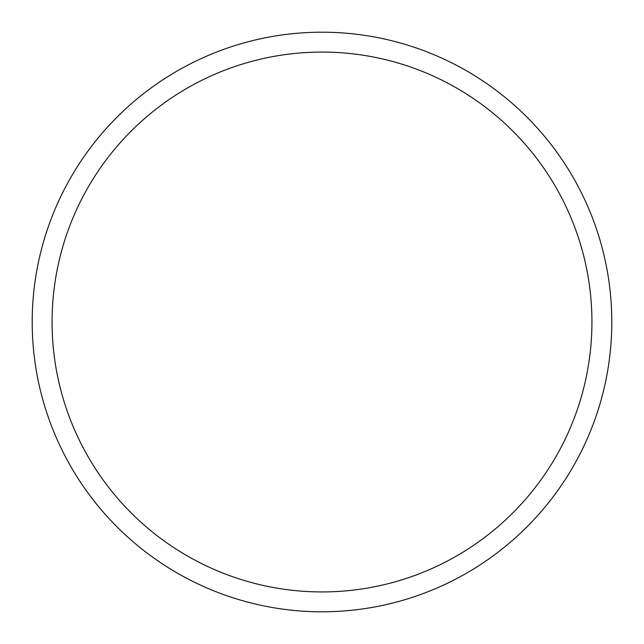 <?xml version="1.0" encoding="UTF-8"?>
<svg xmlns="http://www.w3.org/2000/svg" width="644" height="644" viewBox="0 0 644 644"><rect width="100%" height="100%" fill="white"/><g stroke="black" fill="none" stroke-linecap="round" stroke-linejoin="round"><path stroke-width="0.97" d="M591.925 322A269.925 269.925 0 0 0 322 52.075A269.925 269.925 0 0 0 52.075 322A269.925 269.925 0 0 0 322 591.925A269.925 269.925 0 0 0 591.925 322M32.2 322A289.8 289.8 0 0 1 322 32.2A289.8 289.8 0 0 1 611.8 322A289.8 289.8 0 0 1 322 611.8A289.8 289.8 0 0 1 32.2 322"/></g></svg>
